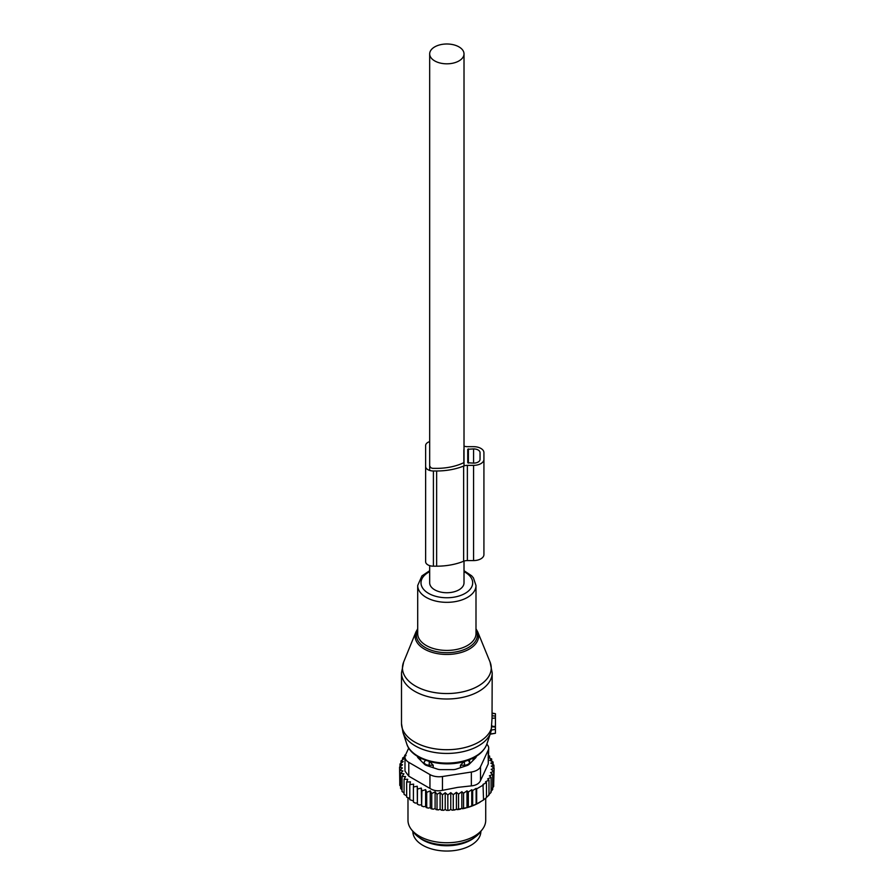 <?xml version="1.0" encoding="UTF-8"?>
<svg xmlns="http://www.w3.org/2000/svg" width="895" height="895" viewBox="0 0 895 895"><rect width="100%" height="100%" fill="white"/><g stroke="black" fill="none" stroke-linecap="round" stroke-linejoin="round"><path stroke-width="1.34" d="M492.194 713.46L495.427 713.684L495.427 717.98L492.026 718.327L491.198 730.768M490.236 733.978L495.427 733.274L495.427 717.98M403.645 662.031A44.392 25.631 0 0 0 419.934 688.3A44.392 25.631 0 0 0 468.13 690.414A44.392 25.631 0 0 0 490.057 662.031L477.74 631.915A31.739 18.325 180 0 1 462.066 652.209A31.739 18.325 180 0 1 427.609 650.699A31.739 18.325 180 0 1 415.951 631.915L403.645 662.031L401.497 672.816A45.343 26.179 0 0 0 468.588 695.795A45.343 26.179 0 0 0 492.194 672.816L492.026 718.327M495.427 726.438L492.015 726.293M424.051 763.838L424.118 762.249A5.18 2.987 0 0 0 429.208 765.191L433.214 765.236L429.264 761.097M433.214 767.709L433.214 765.236M420.303 757.953A26.559 15.338 0 0 0 420.93 760.716M472.761 760.716A26.559 15.338 0 0 0 473.388 757.953M460.477 767.709L460.477 765.236L464.427 761.097M469.64 763.838L469.439 759.743M464.483 766.377L464.483 765.191A5.18 2.987 0 0 0 469.573 762.249L469.64 759.944M464.438 761.444L464.483 765.191L460.477 765.236M419.084 837.463A34.01 19.634 0 0 0 437.275 844.958A34.01 19.634 0 0 0 474.607 837.463M412.841 831.365L412.841 831.41A34.01 19.634 0 0 0 437.275 850.25A34.01 19.634 0 0 0 480.861 831.41L480.861 831.365M493.693 783.908L494.129 768.234L491.198 769.32L493.693 771.367L493.693 786.459L492.138 788.405M454.817 809.964A45.992 26.548 180 0 1 452.109 810.188L467.347 807.581L476.129 804.247L483.546 799.973L482.998 784.4L486.466 782.577L486.466 797.658L482.998 800.275M461.842 808.353L461.842 791.728L458.531 794.122L456.405 792.343L453.262 794.715L450.767 792.668L447.836 794.961L445.218 792.724L445.218 809.472L446.639 810.355A45.992 26.548 180 0 0 449.178 810.322L450.767 809.416L452.109 810.188M445.218 809.472L443.685 810.299A45.992 26.548 180 0 1 441.358 810.176L440.116 809.192L438.427 809.908A45.992 26.548 180 0 1 436.145 809.628L435.104 808.577L433.292 809.181A45.992 26.548 180 0 1 431.077 808.756L430.249 807.637L428.325 808.118A45.992 26.548 180 0 1 426.21 807.536L425.617 806.384L423.615 806.719A45.992 26.548 180 0 1 421.623 806.015L421.925 790.867L425.617 789.625L426.714 792.366L426.714 807.458L428.325 808.118M405.055 756.32L402.616 758.02L404.339 758.524L401.027 760.918L403.142 761.589L399.998 763.961L402.493 764.8L399.573 767.093L402.392 768L399.774 770.237L402.873 770.942L400.591 773.347L403.936 773.828L402.034 776.379L405.569 776.636L404.059 779.288L407.751 779.31L406.654 782.051L410.447 781.827L409.787 784.624L413.635 784.143L413.412 786.973L417.249 786.235L417.473 789.066L421.265 788.07L421.623 806.015M421.265 804.818L419.207 805.03A45.992 26.548 180 0 1 417.372 804.191L417.473 789.066M417.249 786.235L417.372 804.191M417.249 802.983L415.157 803.05A45.992 26.548 180 0 1 414.038 802.412M413.412 800.891L409.787 799.705L409.787 784.624M409.787 798.508L406.654 797.132L406.654 782.051M404.059 779.288L404.059 794.368L406.654 795.879M402.034 776.379L402.034 791.46L404.059 793.015M480.112 802.155L479.373 802.58A45.992 26.548 180 0 1 467.347 807.581M465.971 807.961A45.992 26.548 180 0 1 462.558 808.767M460.399 809.181A45.992 26.548 180 0 1 459.795 809.281A45.992 26.548 180 0 1 457.457 809.639M449.178 810.322L446.639 810.355M447.836 794.961L447.836 810.042M445.218 792.724L442.398 794.849L442.398 809.93L443.685 810.299M441.358 810.176L442.398 809.93M440.116 809.192L440.116 792.444L442.398 794.849M440.116 792.444L437.017 794.368L437.017 809.449L438.427 809.908M436.145 809.628L437.017 809.449M435.104 808.577L435.104 791.829L437.017 794.368M435.104 791.829L431.759 793.541L431.759 808.621L433.292 809.181M431.077 808.756L431.759 808.621M430.249 807.637L430.249 790.889L431.759 793.541M430.249 790.889L426.714 792.366M425.617 789.625L425.617 806.384M423.615 806.719L421.925 805.947M419.207 805.03L417.473 804.146M413.412 786.973L413.412 802.054L415.157 803.05M402.112 789.983L400.591 788.428L400.591 773.347M401.184 786.973L399.774 785.318L399.774 770.237M399.774 782.454L399.573 767.093M493.693 771.367L490.549 772.631L492.675 774.41L492.675 789.491L490.796 791.627M492.675 774.41L489.364 775.842L491.086 777.319L491.086 792.399L488.681 794.849M491.086 777.319L487.652 778.907L488.983 780.06L488.983 795.14L486.466 797.4M486.466 782.577L485.549 781.771L488.983 780.06M483.546 784.881L476.666 788.853L476.666 803.934M476.129 804.247L476.129 788.372L472.672 790.542L472.672 805.623M471.754 806.126L471.754 789.726L468.32 791.997L468.32 807.077M471.352 772.038A12.955 7.484 180 0 0 480.514 766.746L488.256 750.066L488.256 763.894L480.514 780.585C479.093 783.64 476.039 785.407 471.352 785.877L457.792 787.365L442.454 790.341L442.454 776.513L471.352 772.038L471.352 785.877M429.947 774.578L429.947 788.405L408.791 776.189L404.987 771.11L404.987 757.069A12.955 7.484 0 0 0 408.791 762.361L429.947 774.578A12.955 7.484 0 0 0 442.454 776.513M408.735 748.019L405.435 755.134A12.955 7.484 0 0 0 404.987 757.069M482.327 829.464L479.933 832.551A36.247 20.932 180 0 1 457.054 844.086A36.247 20.932 180 0 1 413.758 832.551L411.364 829.464A38.865 22.442 0 0 0 457.792 841.837A38.865 22.442 0 0 0 482.327 829.464A38.865 22.442 0 0 0 485.716 820.301L485.716 798.262M417.372 756.286A6.478 3.737 0 0 0 418.245 758.031L424.398 764.196A6.478 3.737 0 0 0 426.77 765.561L437.442 769.118A6.478 3.737 0 0 0 440.687 769.622L453.004 769.622A6.478 3.737 0 0 0 456.249 769.118L466.921 765.561A6.478 3.737 0 0 0 469.293 764.196L475.458 758.031A6.478 3.737 0 0 0 476.319 756.286M429.947 788.405C433.516 790.699 437.689 791.337 442.454 790.341M407.986 798.083L407.986 820.301A38.865 22.442 0 0 0 411.364 829.464M486.802 744.237A12.955 7.484 180 0 1 488.704 748.13A12.955 7.484 180 0 1 488.256 750.066M488.256 763.894L488.704 748.13M471.754 789.726L472.672 790.542M405.67 754.63L404.708 755.268L404.708 756.555M406.039 755.649L404.708 755.268M421.265 788.07L421.925 790.867M453.262 794.715L453.262 809.796M456.405 792.343L456.405 809.035M458.531 794.122L458.531 809.203M461.842 791.728L463.565 793.205L463.565 808.286M463.565 793.205L466.989 790.833L466.989 807.368M466.989 790.833L468.32 791.997M494.129 768.234L491.31 766.109L493.928 765.102L493.928 768.089M488.704 755.727L489.632 756.04L488.122 757.472L491.668 758.96L489.755 760.28L493.1 761.992L490.818 763.166L493.928 765.102M493.1 761.992L493.1 764.587M491.668 758.96L491.668 761.253M489.632 756.04L489.632 758.099M402.616 758.02L402.616 759.765M401.027 760.918L401.027 763.178M399.998 763.961L399.998 766.758M450.767 792.668L450.767 809.416M464.013 446.124A6.478 3.737 0 0 0 467.369 446.672L473.567 446.672A10.36 5.985 0 0 1 483.926 452.657L483.926 554.587A10.36 5.985 0 0 1 473.567 560.572L473.567 465.366A10.36 5.985 0 0 0 483.926 459.381M483.926 547.863L483.926 452.657M473.567 560.572L467.369 560.572L467.369 465.366L473.567 465.366M467.369 560.572A6.478 3.737 0 0 0 463.644 561.255L463.644 466.049A6.478 3.737 0 0 1 467.369 465.366M429.678 441.604A7.775 4.486 0 0 0 425.628 445.542L425.628 561.691A7.775 4.486 0 0 0 433.404 566.188L436.637 566.188A46.965 27.118 0 0 0 463.644 561.255M436.637 566.188L436.637 470.983A46.965 27.118 0 0 0 463.644 466.049M436.637 470.983L433.404 470.983A7.775 4.486 0 0 1 425.628 466.496M463.845 449.726L463.845 462.312A1.298 0.75 0 0 1 463.364 462.894A42.434 24.501 0 0 1 436.637 468.365L433.404 468.365A3.244 1.868 0 0 1 430.159 466.496M467.738 462.749L467.738 449.29L467.738 462.749L473.567 463.129A6.478 3.737 0 0 0 480.044 459.381L480.044 452.657A6.478 3.737 0 0 0 473.567 448.91L467.738 449.29M480.044 459.381L480.044 452.657M429.678 565.64L429.678 582.824A17.162 9.912 0 0 0 434.713 589.827A17.162 9.912 0 0 0 453.418 591.975A17.162 9.912 0 0 0 464.013 582.824L464.013 561.12M434.713 60.916A17.162 9.912 0 0 0 453.418 63.064A17.162 9.912 0 0 0 464.013 53.901A17.162 9.912 0 0 0 458.99 46.898A17.162 9.912 0 0 0 440.273 44.75A17.162 9.912 0 0 0 429.678 53.901A17.162 9.912 0 0 0 434.713 60.916M417.696 629.935A30.497 17.609 0 0 0 427.575 648.741A30.497 17.609 0 0 0 461.462 650.553A30.497 17.609 0 0 0 475.995 629.935M401.497 672.816L401.497 723.54A45.343 26.179 0 0 0 468.588 746.508A45.343 26.179 0 0 0 492.026 725.755M429.678 570.697L421.925 575.91L417.696 585.509L417.696 633.593A29.155 16.826 0 0 0 460.824 648.36A29.155 16.826 0 0 0 475.995 633.593L475.995 585.509L473.433 577.901L471.643 575.787L464.013 570.697M401.497 723.54L402.974 732.535A44.683 25.798 0 0 0 468.264 750.278A44.683 25.798 0 0 0 490.717 732.535L491.411 730.096M417.696 585.509A29.155 16.826 0 0 0 460.824 600.276A29.155 16.826 0 0 0 475.995 585.509M429.678 571.659A25.854 14.935 0 0 0 425.696 591.405A25.854 14.935 0 0 0 459.247 595.925A25.854 14.935 0 0 0 464.013 571.659M406.8 743.991A40.778 23.55 0 0 0 466.396 760.202A40.778 23.55 0 0 0 486.891 743.991C483.915 751.789 476.912 757.461 465.87 761.018C443.282 768.604 411.532 760.314 406.8 743.991L402.974 732.535M495.427 729.391L491.433 730.04M495.427 727.165L491.959 726.662M495.427 716.168L492.149 715.698M429.253 761.444L429.208 766.377M424.118 763.905L424.118 762.249A5.18 4.229 -1.7 0 1 425.796 760.336M467.895 760.336A5.18 4.229 -178.3 0 1 469.573 762.249L469.573 763.905M480.514 766.746L480.514 780.585M408.791 762.361L408.791 776.189M433.404 566.188L433.404 470.983M468.387 463.129L468.387 448.91M473.567 463.129L473.567 448.91M490.057 662.031L492.194 672.816M477.74 631.915L475.995 628.816M417.696 628.816L415.951 631.915M486.891 743.991L490.717 732.535M495.427 733.274L490.158 734.202M495.427 713.684L492.194 713.114M464.013 465.915L464.013 53.901M429.678 470.434L429.678 53.901"/></g></svg>
